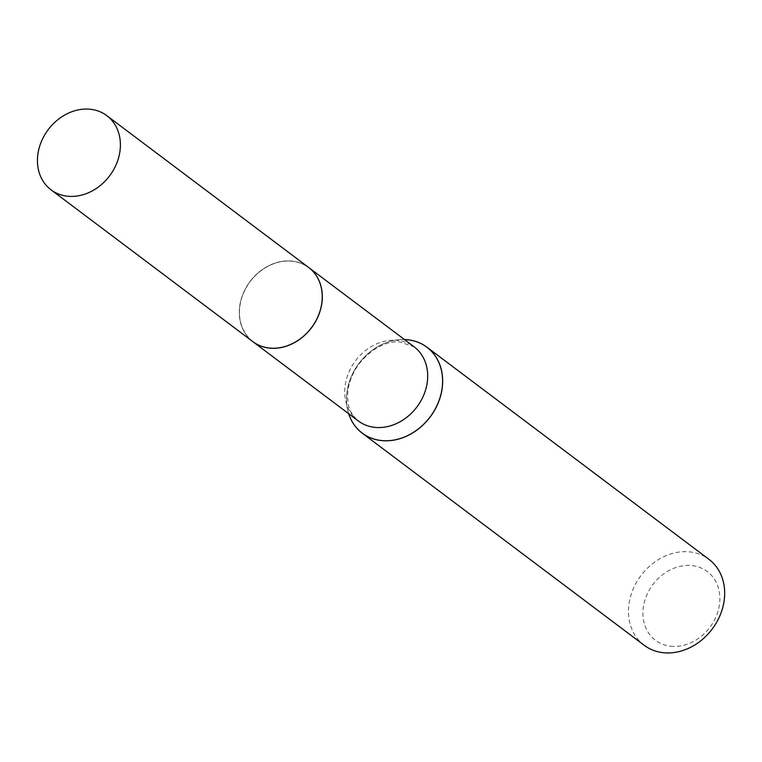 <?xml version="1.0" encoding="UTF-8"?>
<svg xmlns="http://www.w3.org/2000/svg" width="762" height="762" viewBox="0 0 762 762"><rect width="100%" height="100%" fill="white"/><g stroke="black" fill="none" stroke-linecap="round" stroke-linejoin="round"><path stroke-width="0.57" stroke-dasharray="3.81 2.86" d="M308.696 267.519A46.396 38.424 127 0 0 289.646 260.966A46.396 38.424 127 0 0 243.973 291.884A46.396 38.424 127 0 0 252.908 341.681A46.396 38.424 127 0 1 243.888 291.856A46.396 38.424 127 0 1 289.57 260.909A46.396 38.424 127 0 1 308.658 267.491M271.996 348.072A46.234 38.281 127 0 1 240.373 303.114A46.234 38.281 127 0 1 289.541 261.071A46.234 38.281 127 0 1 321.154 306.029A46.234 38.281 127 0 1 271.996 348.072M673.227 646.433A43.034 35.633 127 0 1 643.795 604.58A43.034 35.633 127 0 1 689.562 565.433A43.034 35.633 127 0 1 718.995 607.285A43.034 35.633 127 0 1 673.227 646.433M644.233 645.3A53.797 44.548 127 0 1 633.822 587.569A53.797 44.548 127 0 1 686.781 551.688A53.797 44.548 127 0 1 708.908 559.318M348.672 413.709A53.797 44.548 127 0 1 404.46 339.547A53.74 44.501 127 0 0 348.72 413.747M395.002 340.223A46.396 38.424 127 0 1 414.099 346.796L399.202 341.814C385.067 341.424 371.732 348.72 359.188 363.693C351.082 375.056 347.243 386.496 347.643 398.002C348.472 405.26 348.072 411.27 358.311 420.957A46.396 38.424 127 0 1 349.32 371.17A46.396 38.424 127 0 1 395.002 340.223"/><path stroke-width="1.14" d="M70.114 196.396A46.396 38.424 127 0 1 51.025 189.814A46.396 38.424 127 0 1 42.043 140.018A46.396 38.424 127 0 1 87.725 109.071A46.396 38.424 127 0 1 106.813 115.653A46.396 38.424 127 0 1 115.795 165.449A46.396 38.424 127 0 1 70.114 196.396M106.813 115.653L308.658 267.491A46.396 38.424 127 0 1 317.64 317.278A46.396 38.424 127 0 1 271.958 348.234A46.396 38.424 127 0 1 252.87 341.652A46.396 38.424 127 0 0 252.946 341.709L358.311 420.957A46.396 38.424 127 0 0 377.4 427.539A46.396 38.424 127 0 0 423.081 396.592A46.396 38.424 127 0 0 414.099 346.796L308.734 267.548A46.396 38.424 127 0 1 317.716 317.335A46.396 38.424 127 0 1 272.034 348.291A46.396 38.424 127 0 1 252.946 341.709M348.72 413.747A53.74 44.501 127 0 0 384.353 440.731A53.74 44.501 127 0 0 441.503 391.858A53.74 44.501 127 0 0 404.746 339.595A53.74 44.501 127 0 0 404.498 339.585A53.797 44.548 127 0 1 404.784 339.557A53.797 44.548 127 0 1 426.92 347.186L708.908 559.318A53.797 44.548 127 0 1 719.328 617.049A53.797 44.548 127 0 1 666.369 652.929A53.797 44.548 127 0 1 644.233 645.3L362.236 433.168A53.797 44.548 127 0 1 348.672 413.709M426.92 347.186A53.797 44.548 127 0 1 437.331 404.917A53.797 44.548 127 0 1 384.372 440.798A53.797 44.548 127 0 1 362.236 433.168M51.025 189.814L252.87 341.652"/></g></svg>

